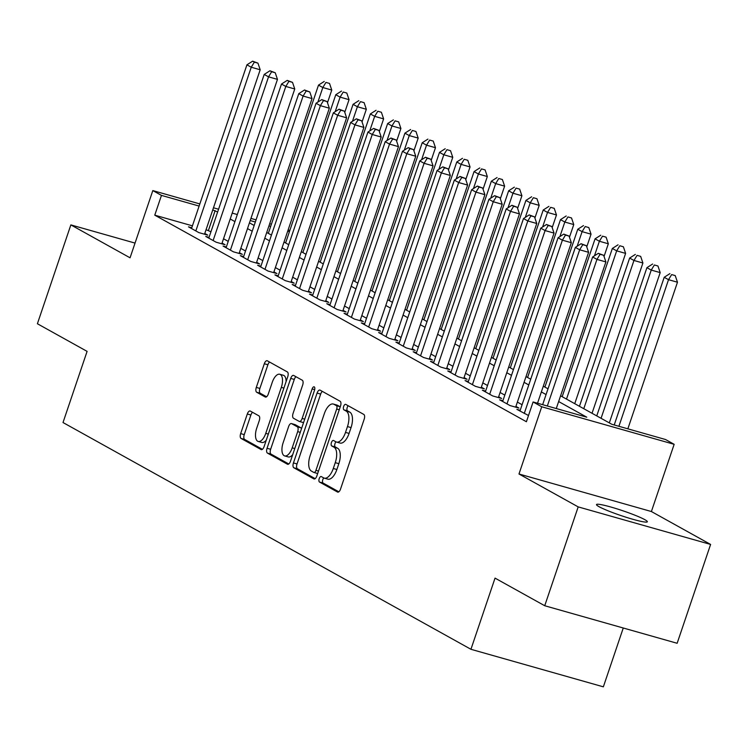 <?xml version="1.0" encoding="UTF-8"?>
<svg xmlns="http://www.w3.org/2000/svg" width="748" height="748" viewBox="0 0 748 748"><rect width="100%" height="100%" fill="white"/><g stroke="black" fill="none" stroke-linecap="round" stroke-linejoin="round"><path stroke-width="1.12" d="M319.218 478.645A2.88 1.328 -74.2 0 0 319.49 482.03L337.516 492.044A4.114 1.898 -74.2 0 0 337.703 492.128A4.114 1.898 -74.2 0 0 340.527 489.108L364.173 419.245A4.114 1.898 -74.2 0 0 363.79 414.42L345.763 404.406A2.88 1.328 -74.2 0 0 345.623 404.35A2.88 1.328 -74.2 0 0 343.65 406.463A2.88 1.328 -74.2 0 0 343.921 409.839L346.249 411.138A13.174 6.087 -74.2 0 1 347.474 426.575L345.511 432.391A13.174 6.087 -74.2 0 1 336.488 442.049A13.174 6.087 -74.2 0 1 335.871 441.797L333.543 440.497A2.88 1.328 -74.2 0 0 333.412 440.441A2.88 1.328 -74.2 0 0 331.439 442.554A2.88 1.328 -74.2 0 0 331.701 445.93L334.038 447.229A13.174 6.087 -74.2 0 1 335.263 462.666L333.29 468.491A13.174 6.087 -74.2 0 1 324.267 478.14A13.174 6.087 -74.2 0 1 323.66 477.888L321.322 476.588A2.88 1.328 -74.2 0 0 321.191 476.532A2.88 1.328 -74.2 0 0 319.218 478.645M323.781 477.953A2.88 1.328 -74.2 0 0 322.799 479.664A2.88 1.328 -74.2 0 0 323.061 483.04L338.835 491.801M348.213 405.762A2.88 1.328 -74.2 0 0 347.231 407.473A2.88 1.328 -74.2 0 0 347.502 410.848L349.83 412.148L346.249 411.138M335.992 441.862A2.88 1.328 -74.2 0 0 335.011 443.573A2.88 1.328 -74.2 0 0 335.282 446.949L337.61 448.239L334.038 447.229M599.017 506.677A26.835 2.571 18.7 0 0 627.198 517.597A26.835 2.571 18.7 0 0 647.347 521.777A26.835 2.571 18.7 0 0 644.823 519.664A26.835 2.571 18.7 0 0 616.651 508.752A26.835 2.571 18.7 0 0 596.502 504.573A26.835 2.571 18.7 0 0 599.017 506.677M250.318 411.073A4.114 1.898 -74.2 0 0 250.122 410.989A4.114 1.898 -74.2 0 0 247.308 414.009L240.669 433.606A4.114 1.898 -74.2 0 0 241.052 438.431L261.08 449.557A4.114 1.898 -74.2 0 0 261.267 449.642A4.114 1.898 -74.2 0 0 264.091 446.621L287.737 376.758A4.114 1.898 -74.2 0 0 287.354 371.934L267.326 360.807A4.114 1.898 -74.2 0 0 267.139 360.732A4.114 1.898 -74.2 0 0 264.315 363.743L256.302 387.417A4.114 1.898 -74.2 0 0 256.686 392.242L265.26 397.01A4.114 1.898 -74.2 0 0 265.447 397.085A4.114 1.898 -74.2 0 0 268.27 394.074L272.244 382.331A11.014 5.086 -74.2 0 1 279.78 374.262A11.014 5.086 -74.2 0 1 281.323 387.38L265.755 433.363A11.014 5.086 -74.2 0 1 258.21 441.442A11.014 5.086 -74.2 0 1 256.676 428.324L259.266 420.656A4.114 1.898 -74.2 0 0 258.883 415.832L250.318 411.073M192.423 225.84L154.761 215.162L161.456 195.387L152.816 190.59L199.838 203.924M544.731 605.74L578.185 506.892L710.6 544.432L677.146 643.28L544.731 605.74L495.036 578.12L470.941 649.292L63.01 422.536L87.095 351.373L37.4 323.744L70.854 224.896L130.059 257.808L152.816 190.59M710.6 544.432L651.396 511.529L518.981 473.989L578.185 506.892M518.981 473.989L541.739 406.772L533.09 401.966L586.778 417.188L558.644 401.545M154.761 215.162L526.405 421.732L533.09 401.966M293.44 462.937A4.114 1.898 -74.2 0 0 293.824 467.762L313.842 478.888A4.114 1.898 -74.2 0 0 314.038 478.972A4.114 1.898 -74.2 0 0 316.853 475.952L340.499 406.089A4.114 1.898 -74.2 0 0 340.116 401.265L320.097 390.138A4.114 1.898 -74.2 0 0 319.901 390.063A4.114 1.898 -74.2 0 0 317.087 393.074L293.44 462.937L297.021 463.947A4.114 1.898 -74.2 0 0 297.405 468.772L315.16 478.645M287.456 464.228L267.438 453.092A4.114 1.898 -74.2 0 1 267.055 448.267L290.701 378.413A4.114 1.898 -74.2 0 1 293.525 375.393A4.114 1.898 -74.2 0 1 293.712 375.477L302.286 380.236A4.114 1.898 -74.2 0 1 302.659 385.061L293.076 413.392A4.114 1.898 -74.2 0 0 293.459 418.216L299.144 421.376A4.114 1.898 -74.2 0 0 299.331 421.451A4.114 1.898 -74.2 0 0 302.155 418.441L312.131 388.941A2.88 1.328 -74.2 0 1 314.113 386.828A2.88 1.328 -74.2 0 1 314.515 390.26L290.467 461.282A4.114 1.898 -74.2 0 1 287.653 464.302A4.114 1.898 -74.2 0 1 287.456 464.228L287.858 464.34M135.042 243.091L70.854 224.896M520.187 410.325L516.915 409.39L528.509 415.505M502.908 400.713L499.627 399.787L509.996 405.547L518.944 408.09L515.924 406.407M485.62 391.111L482.338 390.176L492.717 395.944L501.656 398.478L498.635 396.795M468.332 381.499L465.06 380.573L475.429 386.333L484.377 388.866L481.347 387.193M451.053 371.887L447.772 370.961L458.141 376.73L467.089 379.264L464.059 377.581M433.765 362.284L430.483 361.349L440.853 367.118L449.8 369.652L446.78 367.969M416.477 352.673L413.195 351.747L423.574 357.507L432.522 360.05L429.492 358.367M399.189 343.07L395.916 342.135L406.286 347.904L415.234 350.438L412.204 348.755M381.91 333.458L378.628 332.533L388.997 338.292L397.945 340.826L394.925 339.153M364.622 323.847L361.34 322.921L371.719 328.69L380.657 331.224L377.637 329.541M347.334 314.244L344.061 313.309L354.43 319.078L363.378 321.612L360.349 319.929M330.055 304.632L326.773 303.707L337.142 309.466L346.09 312.01L343.061 310.327M312.767 295.03L309.485 294.095L319.854 299.864L328.802 302.398L325.782 300.715M295.479 285.418L292.197 284.492L302.575 290.252L311.523 292.786L308.494 291.112M278.191 275.806L274.918 274.881L285.287 280.65L294.235 283.183L291.206 281.5M260.912 266.204L257.63 265.269L267.999 271.038L276.947 273.572L273.927 271.889M243.624 256.592L240.342 255.666L250.72 261.426L259.659 263.969L256.639 262.286M226.335 246.99L223.063 246.055L233.432 251.824L242.38 254.357L239.351 252.674M209.057 237.378L205.775 236.452L216.144 242.212L225.092 244.746L222.062 243.072M522.085 404.715L517.373 402.097M504.807 395.112L500.094 392.494M487.518 385.501L482.806 382.883M470.23 375.898L465.518 373.271M452.951 366.286L448.239 363.668M435.663 356.674L430.951 354.056M418.375 347.072L413.663 344.454M401.087 337.46L396.384 334.842M383.808 327.858L379.096 325.23M366.52 318.246L361.808 315.628M349.232 308.634L344.519 306.016M331.953 299.032L327.241 296.414M314.665 289.42L309.953 286.802M297.377 279.808L292.664 277.19M280.089 270.206L275.386 267.588M262.81 260.594L258.097 257.976M245.522 250.991L240.809 248.373M228.234 241.38L223.521 238.762M210.955 231.768L206.055 229.701M191.769 227.766L188.487 226.84L198.856 232.609L207.804 235.143L204.784 233.46M470.941 649.292L603.356 686.832L623.262 628.011M288.186 229.767L289.775 230.655M560.579 395.804L611.827 424.284L665.505 439.506L674.154 444.312L541.739 406.772M651.396 511.529L674.154 444.312M213.47 207.785L218.584 209.234M232.207 213.096L237.322 214.545M250.954 218.407L256.059 219.856M269.691 223.717L271.412 224.213M217.64 212.002L212.75 209.936M199.118 206.065L161.456 195.387M546.068 394.561L541.356 391.933M528.78 384.949L524.067 382.331M511.492 375.337L506.779 372.719M494.213 365.735L489.501 363.117M476.925 356.123L472.212 353.505M459.637 346.52L454.924 343.893M442.358 336.909L437.645 334.291M425.07 327.297L420.357 324.679M407.782 317.694L403.069 315.076M390.493 308.083L385.781 305.464M373.215 298.471L368.502 295.853M355.926 288.868L351.214 286.25M338.638 279.256L333.926 276.638M321.36 269.654L316.647 267.036M304.071 260.042L299.359 257.424M286.783 250.43L282.071 247.812M269.495 240.828L264.792 238.21M252.216 231.216L247.504 228.598M234.928 221.614L230.216 218.996M249.449 222.857L254.161 225.475M266.727 232.469L271.44 235.087M284.016 242.071L288.728 244.69M301.304 251.683L306.016 254.301M318.592 261.286L323.295 263.913M335.871 270.898L340.583 273.516M353.159 280.509L357.871 283.127M370.447 290.112L375.159 292.73M387.726 299.724L392.438 302.342M405.014 309.326L409.726 311.953M422.302 318.938L427.014 321.556M439.581 328.55L444.293 331.168M456.869 338.152L461.581 340.77M474.157 347.764L478.87 350.382M491.445 357.366L496.158 359.994M508.724 366.978L513.437 369.596M526.012 376.59L530.725 379.208M543.3 386.192L548.013 388.81M289.429 231.674L287.7 231.179M270.692 226.364L268.962 225.868M255.33 222.006L250.225 220.557M208.449 230.384L215.134 210.609M324.267 478.14L327.848 479.159A13.174 6.087 -74.2 0 0 336.871 469.501L333.29 468.491M337.61 448.239A13.174 6.087 -74.2 0 1 338.844 463.676L336.871 469.501M336.488 442.049L340.06 443.059A13.174 6.087 -74.2 0 0 349.082 433.41L345.511 432.391M349.83 412.148A13.174 6.087 -74.2 0 1 351.055 427.585L349.082 433.41M322.351 391.391A4.114 1.898 -74.2 0 0 320.668 394.093L297.021 463.947M313.814 472.418A2.88 1.328 -74.2 0 0 313.954 472.474A2.88 1.328 -74.2 0 0 315.927 470.361L336.684 409.044A2.88 1.328 -74.2 0 0 336.413 405.668L333.954 404.294A13.174 6.087 -74.2 0 0 333.337 404.042A13.174 6.087 -74.2 0 0 324.314 413.7L310.13 455.616A13.174 6.087 -74.2 0 0 311.355 471.053L313.814 472.418M314.095 472.493L317.395 473.437A2.88 1.328 -74.2 0 0 317.526 473.484A2.88 1.328 -74.2 0 0 317.676 473.512M340.228 406.893A2.88 1.328 -74.2 0 0 339.994 406.678L336.413 405.668M333.337 404.042L336.918 405.061A13.174 6.087 -74.2 0 1 337.526 405.313L339.994 406.678M288.784 463.984L271.019 454.111L267.438 453.092M295.974 376.73A4.114 1.898 -74.2 0 0 294.282 379.423L270.636 449.286A4.114 1.898 -74.2 0 0 271.019 454.111M299.537 421.489L302.716 422.396A4.114 1.898 -74.2 0 0 302.912 422.47A4.114 1.898 -74.2 0 0 303.632 422.396M283.127 442.788A11.014 5.086 -74.2 0 0 284.661 455.906A11.014 5.086 -74.2 0 0 292.197 447.837L297.685 431.633A4.114 1.898 -74.2 0 0 297.302 426.809L291.617 423.649A4.114 1.898 -74.2 0 0 291.43 423.574A4.114 1.898 -74.2 0 0 288.606 426.584L283.127 442.788M284.661 455.906L288.242 456.925A11.014 5.086 -74.2 0 0 292.73 454.625M301.509 428.679A4.114 1.898 -74.2 0 0 300.883 427.828L297.302 426.809M294.806 424.555A4.114 1.898 -74.2 0 1 295.002 424.584A4.114 1.898 -74.2 0 1 295.198 424.668L300.883 427.828M258.21 441.442L261.791 442.451A11.014 5.086 -74.2 0 0 266.279 440.151M286.101 381.592A11.014 5.086 -74.2 0 0 283.361 375.272L279.78 374.262M269.589 362.06A4.114 1.898 -74.2 0 0 267.896 364.762L259.883 388.436A4.114 1.898 -74.2 0 0 260.267 393.261L266.578 396.767M252.572 412.326A4.114 1.898 -74.2 0 0 250.889 415.018L244.25 434.625A4.114 1.898 -74.2 0 0 244.633 439.441L262.398 449.314M627.853 428.828L677.473 282.22L668.525 279.687L664.205 277.284L614.22 424.967M618.905 426.295L668.525 279.687L671.657 274.581L675.229 275.601L671.657 274.581M664.205 277.284L669.928 273.618M675.229 275.601L677.473 282.22M556.278 408.539L605.899 261.931L596.951 259.388L547.33 405.996M600.083 254.292L603.655 255.302L598.353 253.329L600.083 254.292L596.951 259.388L592.631 256.985L542.646 404.668M605.899 261.931L603.655 255.302M598.353 253.329L592.631 256.985M609.321 422.891L660.185 272.609L651.237 270.075L646.917 267.672L596.745 415.907M601.065 418.31L651.237 270.075L654.369 264.979L657.95 265.989L654.369 264.979M646.917 267.672L652.639 264.016M657.95 265.989L660.185 272.609M592.033 413.289L642.906 263.006L633.958 260.463L629.638 258.069L579.457 406.295M583.786 408.698L633.958 260.463L637.081 255.367L640.662 256.377L637.081 255.367M629.638 258.069L635.351 254.404M640.662 256.377L642.906 263.006M574.745 403.677L625.618 253.394L616.67 250.861L612.35 248.458L562.178 396.692M566.498 399.086L616.67 250.861L619.793 245.755L623.374 246.775L619.793 245.755M612.35 248.458L618.072 244.802M623.374 246.775L625.618 253.394M604.047 256.452L608.33 243.783L599.382 241.249L595.062 238.846L544.89 387.081M594.454 255.825L599.382 241.249L602.514 236.153L606.095 237.163L602.514 236.153M595.062 238.846L600.784 235.19M606.095 237.163L608.33 243.783M537.532 403.228L588.611 252.319L579.663 249.785L524.255 413.476M582.795 244.68L586.376 245.699L581.065 243.726L582.795 244.68L579.663 249.785L575.343 247.382L519.935 411.073M588.611 252.319L586.376 245.699M581.065 243.726L575.343 247.382M515.662 407.155L571.332 242.707L562.384 240.173L506.976 403.873M565.507 235.078L569.088 236.088L563.777 234.115L565.507 235.078L562.384 240.173L558.055 237.771L502.656 401.47M571.332 242.707L569.088 236.088M563.777 234.115L558.055 237.771M498.383 397.553L554.044 233.105L545.096 230.571L489.688 394.261M548.219 225.466L551.8 226.485L546.498 224.503L548.219 225.466L545.096 230.571L540.776 228.168L485.368 391.859M554.044 233.105L551.8 226.485M546.498 224.503L540.776 228.168M481.095 387.941L536.755 223.493L527.808 220.959L472.399 384.65M530.94 215.863L534.511 216.873L529.21 214.9L530.94 215.863L527.808 220.959L523.488 218.556L468.08 382.247M536.755 223.493L534.511 216.873M529.21 214.9L523.488 218.556M586.759 246.84L591.042 234.18L582.103 231.646L577.774 229.243L527.602 377.469M577.166 246.214L582.103 231.646L585.226 226.541L588.807 227.56L585.226 226.541M577.774 229.243L583.496 225.578M588.807 227.56L591.042 234.18M463.807 378.329L519.467 213.891L510.519 211.347L455.121 375.047M513.652 206.252L517.233 207.261L511.922 205.289L513.652 206.252L510.519 211.347L506.2 208.944L450.792 372.644M519.467 213.891L517.233 207.261M511.922 205.289L506.2 208.944M569.471 237.238L573.763 224.568L564.815 222.034L560.495 219.632L510.323 367.866M559.878 236.611L564.815 222.034L567.938 216.939L571.519 217.948L567.938 216.939M560.495 219.632L566.208 215.976M571.519 217.948L573.763 224.568M446.528 368.727L502.189 204.279L493.241 201.745L437.832 365.435M496.363 196.64L499.945 197.659L494.634 195.686L496.363 196.64L493.241 201.745L488.921 199.342L433.513 363.032M502.189 204.279L499.945 197.659M494.634 195.686L488.921 199.342M552.192 227.626L556.475 214.966L547.527 212.423L543.207 210.02L493.035 358.255M542.599 226.999L547.527 212.423L550.659 207.327L554.231 208.337L550.659 207.327M543.207 210.02L548.929 206.364M554.231 208.337L556.475 214.966M429.24 359.115L484.9 194.667L475.952 192.133L420.544 355.833M479.085 187.037L482.656 188.047L477.355 186.074L479.085 187.037L475.952 192.133L471.633 189.73L416.225 353.43M484.9 194.667L482.656 188.047M477.355 186.074L471.633 189.73M534.904 218.014L539.186 205.354L530.239 202.82L525.919 200.417L475.747 348.643M525.311 217.388L530.239 202.82L533.371 197.715L536.952 198.734L533.371 197.715M525.919 200.417L531.641 196.761M536.952 198.734L539.186 205.354M411.952 349.512L467.612 185.065L458.664 182.531L403.256 346.221M461.796 177.426L465.378 178.445L460.067 176.463L461.796 177.426L458.664 182.531L454.345 180.128L398.936 343.818M467.612 185.065L465.378 178.445M460.067 176.463L454.345 180.128M517.616 208.412L521.908 195.742L512.96 193.208L508.64 190.805L458.459 339.04M508.023 207.785L512.96 193.208L516.083 188.113L519.664 189.122L516.083 188.113M508.64 190.805L514.353 187.15M519.664 189.122L521.908 195.742M394.664 339.901L450.333 175.453L441.385 172.919L385.977 336.609M444.508 167.814L448.089 168.833L442.779 166.86L444.508 167.814L441.385 172.919L437.056 170.516L381.658 334.206M450.333 175.453L448.089 168.833M442.779 166.86L437.056 170.516M500.328 198.8L504.62 186.14L495.672 183.606L491.352 181.203L441.18 329.429M490.735 198.173L495.672 183.606L498.794 178.501L502.375 179.52L498.794 178.501M491.352 181.203L497.074 177.538M502.375 179.52L504.62 186.14M377.385 330.289L433.045 165.85L424.097 163.307L368.689 327.007M427.22 158.211L430.801 159.221L425.5 157.248L427.22 158.211L424.097 163.307L419.778 160.904L364.37 324.604M433.045 165.85L430.801 159.221M425.5 157.248L419.778 160.904M483.049 189.197L487.331 176.528L478.383 173.994L474.064 171.591L423.892 319.826M473.456 188.571L478.383 173.994L481.516 168.898L485.097 169.908L481.516 168.898M474.064 171.591L479.786 167.935M485.097 169.908L487.331 176.528M360.097 320.686L415.757 156.239L406.809 153.705L351.401 317.395M409.941 148.6L413.513 149.619L408.212 147.646L409.941 148.6L406.809 153.705L402.489 151.302L347.081 314.992M415.757 156.239L413.513 149.619M408.212 147.646L402.489 151.302M465.761 179.585L470.043 166.926L461.105 164.382L456.776 161.979L406.603 310.214M456.168 178.959L461.105 164.382L464.228 159.287L467.809 160.296L464.228 159.287M456.776 161.979L462.498 158.324M467.809 160.296L470.043 166.926M342.808 311.075L398.469 146.627L389.53 144.093L334.122 307.793M392.653 138.997L396.234 140.007L390.924 138.034L392.653 138.997L389.53 144.093L385.201 141.69L329.793 305.39M398.469 146.627L396.234 140.007M390.924 138.034L385.201 141.69M448.473 169.974L452.764 157.314L443.816 154.78L439.497 152.377L389.325 300.603M438.88 169.347L443.816 154.78L446.939 149.675L450.52 150.694L446.939 149.675M439.497 152.377L445.21 148.721M450.52 150.694L452.764 157.314M325.53 301.472L381.19 137.024L372.242 134.49L316.834 298.181M375.365 129.385L378.946 130.404L373.635 128.422L375.365 129.385L372.242 134.49L367.923 132.087L312.514 295.778M381.19 137.024L378.946 130.404M373.635 128.422L367.923 132.087M431.194 160.371L435.476 147.702L426.528 145.168L422.209 142.765L372.036 291M421.601 159.745L426.528 145.168L429.661 140.072L433.232 141.082L429.661 140.072M422.209 142.765L427.931 139.109M433.232 141.082L435.476 147.702M308.241 291.86L363.902 127.412L354.954 124.879L299.546 288.569M358.086 119.773L361.658 120.793L356.357 118.82L358.086 119.773L354.954 124.879L350.634 122.476L295.226 286.166M363.902 127.412L361.658 120.793M356.357 118.82L350.634 122.476M413.906 150.759L418.188 138.1L409.24 135.566L404.92 133.163L354.748 281.388M404.313 150.133L409.24 135.566L412.372 130.461L415.953 131.48L412.372 130.461M404.92 133.163L410.643 129.498M415.953 131.48L418.188 138.1M290.953 282.248L346.614 117.81L337.666 115.267L282.258 278.967M340.798 110.171L344.379 111.181L339.068 109.208L340.798 110.171L337.666 115.267L333.346 112.864L277.938 276.564M346.614 117.81L344.379 111.181M339.068 109.208L333.346 112.864M396.618 141.157L400.909 128.488L391.961 125.954L387.642 123.551L337.46 271.786M387.025 140.531L391.961 125.954L395.084 120.858L398.665 121.868L395.084 120.858M387.642 123.551L393.355 119.895M398.665 121.868L400.909 128.488M273.665 272.646L329.335 108.198L320.387 105.664L264.979 269.355M323.51 100.559L327.091 101.578L321.78 99.606L323.51 100.559L320.387 105.664L316.058 103.261L260.659 266.952M329.335 108.198L327.091 101.578M321.78 99.606L316.058 103.261M379.329 131.545L383.621 118.885L374.673 116.342L370.354 113.939L320.181 262.174M369.736 130.919L374.673 116.342L377.805 111.246L381.377 112.256L377.805 111.246M370.354 113.939L376.076 110.283M381.377 112.256L383.621 118.885M256.386 263.034L312.047 98.586L303.099 96.053L247.691 259.752M306.222 90.957L309.803 91.967L304.501 89.994L306.222 90.957L303.099 96.053L298.779 93.65L243.371 257.349M312.047 98.586L309.803 91.967M304.501 89.994L298.779 93.65M362.051 121.933L366.333 109.273L357.385 106.74L353.065 104.337L302.893 252.562M352.458 121.307L357.385 106.74L360.517 101.635L364.098 102.654L360.517 101.635M353.065 104.337L358.788 100.681M364.098 102.654L366.333 109.273M239.098 253.432L294.759 88.984L285.811 86.441L230.403 250.141M288.943 81.345L292.515 82.364L287.213 80.382L288.943 81.345L285.811 86.441L281.491 84.047L226.083 247.738M294.759 88.984L292.515 82.364M287.213 80.382L281.491 84.047M344.763 112.331L349.045 99.662L340.106 97.128L335.777 94.725L285.605 242.96M335.169 111.704L340.106 97.128L343.229 92.032L346.81 93.042L343.229 92.032M335.777 94.725L341.499 91.069M346.81 93.042L349.045 99.662M221.81 243.82L277.471 79.372L268.532 76.838L213.124 240.529M271.655 71.733L275.236 72.752L269.925 70.78L271.655 71.733L268.532 76.838L264.203 74.435L208.795 238.126M277.471 79.372L275.236 72.752M269.925 70.78L264.203 74.435M327.474 102.719L331.766 90.059L322.818 87.525L318.498 85.122L268.326 233.348M317.881 102.093L322.818 87.525L325.941 82.42L329.522 83.439L325.941 82.42M318.498 85.122L324.221 81.457M329.522 83.439L331.766 90.059M204.531 234.208L260.192 69.77L251.244 67.227L195.836 230.926M254.367 62.131L257.948 63.141L252.637 61.168L254.367 62.131L251.244 67.227L246.924 64.824L191.516 228.523M260.192 69.77L257.948 63.141M252.637 61.168L246.924 64.824M323.061 483.04L319.49 482.03M347.502 410.848L343.921 409.839M335.282 446.949L331.701 445.93M338.844 463.676L335.263 462.666M351.055 427.585L347.474 426.575M320.668 394.093L317.087 393.074M297.405 468.772L293.824 467.762M318.498 471.09L315.927 470.361M339.255 409.773L336.684 409.044M337.526 405.313L333.954 404.294M270.636 449.286L267.055 448.267M294.282 379.423L290.701 378.413M304.726 419.17L302.155 418.441M314.684 389.661L312.131 388.941M294.777 448.566L292.197 447.837M300.257 432.363L297.685 431.633M295.198 424.668L291.617 423.649M268.326 434.092L265.755 433.363M283.894 388.109L281.323 387.38M260.267 393.261L256.686 392.242M259.883 388.436L256.302 387.417M267.896 364.762L264.315 363.743M244.633 439.441L241.052 438.431M244.25 434.625L240.669 433.606M250.889 415.018L247.308 414.009M317.526 473.484L313.954 472.474M302.912 422.47L299.331 421.451M295.002 424.584L291.43 423.574"/></g></svg>
